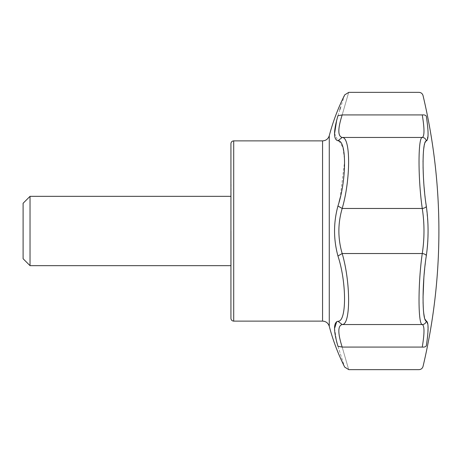 <?xml version="1.0" encoding="UTF-8"?>
<svg xmlns="http://www.w3.org/2000/svg" width="462" height="462" viewBox="0 0 462 462"><rect width="100%" height="100%" fill="white"/><g stroke="black" fill="none" stroke-linecap="round" stroke-linejoin="round"><path stroke-width="0.35" stroke-dasharray="2.31 1.73" d="M230.931 231L231.069 182.473M427.639 335.724L427.962 325.213L426.334 321.026A4.158 4.118 -73 0 1 422.262 324.543C424.561 325.681 424.561 333.189 422.262 347.077A4.158 2.206 -171 0 0 426.334 345.663L427.344 338.409M424.953 319.155L424.451 317.463M423.452 310.487L423.394 309.811M423.065 302.443L423.036 297.626M423.85 278.107L424.145 274.399M424.665 268.924L425.052 265.332M425.259 263.559L427.362 247.06M427.668 243.208L427.748 241.961M427.812 240.817L428.055 228.286M427.956 224.411L426.334 206.364A4.158 1.912 -8.6 0 1 422.262 208.472C424.561 223.498 424.561 238.519 422.262 253.528C417.954 283.033 417.954 324.746 422.262 324.543L342.18 324.543C350.698 325.098 350.825 282.64 342.18 253.528C337.734 238.507 337.734 223.493 342.18 208.472C350.768 179.412 350.756 136.879 342.18 137.457C337.734 136.307 337.734 128.8 342.18 114.922C350.745 85.297 350.745 85.297 342.18 114.922L337.947 115.725L336.711 119.999M425.883 203.257L425.04 196.564M425.005 196.269L424.601 192.487M424.128 187.341L423.746 182.421M423.446 177.552L423.406 176.802M423.071 167.296L423.036 162.047M423.25 154.47L423.452 151.513M423.51 150.849L423.735 148.712M424.133 146.044L424.387 144.808M424.532 144.213L425.017 142.683M425.45 141.794L426.334 140.974L428.026 135.851M428.031 135.753L428.055 135.164M428.06 134.985L428.06 132.744M428.043 132.167L428.031 131.832M427.968 130.446L427.852 128.719M427.673 126.634L426.334 116.337A4.158 2.206 -9 0 0 422.262 114.922C424.561 128.817 424.561 136.33 422.262 137.457C417.954 137.26 417.954 178.979 422.262 208.472L342.18 208.472L337.947 205.988C333.42 222.661 333.42 239.333 337.947 256.012C346.737 282.571 346.737 321.991 337.947 321.269L336.74 321.616M426.334 255.636A4.158 1.912 8.6 0 0 422.262 253.528L342.18 253.528L337.947 256.012M422.262 347.077L342.18 347.077C350.745 376.703 350.745 376.703 342.18 347.077C337.734 333.2 337.734 325.693 342.18 324.543L337.947 321.269M426.334 140.974A4.158 4.118 73 0 0 422.262 137.457L342.18 137.457L337.947 140.731L334.58 133.593M230.931 318.347L230.931 143.653M334.58 328.407L336.711 342.001M337.947 346.275C346.737 373.573 346.737 373.573 337.947 346.275L342.18 347.077M344.716 94.866L340.609 107.3M339.876 109.592L337.947 115.725M339.056 141.072L342.943 147.511L344.692 160.863L340.188 197.667M339.039 202.189L337.947 205.988M23.1 258.732L23.1 203.268M30.03 265.662L30.03 196.338M231.069 231L231.069 265.662L231.069 231M322.563 321.119L322.563 140.881M329.267 326.293L329.267 135.707M422.262 114.922L342.18 114.922M233.703 321.119L233.703 140.881"/><path stroke-width="0.69" d="M230.931 182.473L230.931 318.347C231.11 320.045 232.034 320.969 233.703 321.119L233.703 140.881C232.034 141.031 231.11 141.955 230.931 143.653L230.931 231M336.711 342.001L337.947 346.275C333.42 330.728 333.42 322.389 337.947 321.269C346.737 322.002 346.737 282.582 337.947 256.012C333.42 239.339 333.42 222.667 337.947 205.988C346.737 179.429 346.737 140.009 337.947 140.731C333.42 139.611 333.42 131.277 337.947 115.725L342.18 114.922C350.745 85.297 350.745 85.297 342.18 114.922C337.734 128.8 337.734 136.307 342.18 137.457C350.745 136.954 350.745 179.331 342.18 208.472L422.262 208.472C417.954 178.967 417.954 137.254 422.262 137.457C424.561 136.319 424.561 128.811 422.262 114.922C417.954 85.233 417.954 85.233 422.262 114.922C417.954 85.233 417.954 85.233 422.262 114.922A4.158 2.206 171 0 1 426.334 116.337C421.991 88.999 421.991 88.999 426.334 116.337C421.991 88.999 421.991 88.999 426.334 116.337C428.649 131.52 428.649 139.732 426.334 140.974C421.991 140.766 421.991 179.221 426.334 206.364C428.649 222.782 428.649 239.206 426.334 255.636C421.991 282.767 421.991 321.229 426.334 321.026C428.649 322.257 428.649 330.469 426.334 345.663C421.991 373.001 421.991 373.001 426.334 345.663C421.991 373.001 421.991 373.001 426.334 345.663A4.158 2.206 9 0 1 422.262 347.077C417.954 376.767 417.954 376.767 422.262 347.077C417.954 376.767 417.954 376.767 422.262 347.077C424.561 333.183 424.561 325.67 422.262 324.543C417.954 324.74 417.954 283.021 422.262 253.528C424.561 238.502 424.561 223.481 422.262 208.472A4.158 1.912 -8.6 0 0 426.334 206.364L425.883 203.257M423.03 366.447C433.593 321.916 438.883 276.767 438.9 231A586.012 586.012 0 0 0 423.03 95.553C422.412 93.561 421.061 92.498 418.988 92.354L348.798 92.354L344.716 94.866C338.138 107.941 332.987 121.552 329.267 135.707L329.267 326.293C332.987 340.448 338.138 354.059 344.716 367.134L348.798 369.646L418.988 369.646C421.061 369.502 422.412 368.439 423.03 366.447M427.344 338.409L427.639 335.724M337.947 205.988L342.18 208.472C337.78 223.487 337.78 238.507 342.18 253.528C350.745 282.652 350.745 325.04 342.18 324.543L422.262 324.543A4.158 4.118 -73 0 0 426.334 321.026L424.953 319.155M424.451 317.463L423.735 313.288M423.712 313.103L423.452 310.487M423.394 309.811L423.065 302.443M423.036 297.626L423.85 278.107M424.145 274.399L424.665 268.924M425.052 265.332L425.259 263.559M427.362 247.06L427.668 243.208M427.748 241.961L427.812 240.817M428.055 228.286L427.956 224.411M425.04 196.564L425.005 196.269M424.601 192.487L424.128 187.341M423.746 182.421L423.446 177.552M423.406 176.802L423.071 167.296M423.036 162.047L423.25 154.47M423.452 151.513L423.51 150.849M423.735 148.712L424.133 146.044M424.387 144.808L424.532 144.213M425.017 142.683L425.45 141.794M428.06 132.744L428.043 132.167M428.031 131.832L427.968 130.446M427.852 128.719L427.673 126.634M337.947 346.275C346.737 373.573 346.737 373.573 337.947 346.275L342.18 347.077C350.745 376.703 350.745 376.703 342.18 347.077C337.734 333.2 337.734 325.693 342.18 324.543L337.947 321.269M337.947 256.012L342.18 253.528L422.262 253.528A4.158 1.912 8.6 0 1 426.334 255.636M339.056 141.072L337.947 140.731L342.18 137.457L422.262 137.457A4.158 4.118 73 0 1 426.334 140.974M336.74 321.616L334.58 328.407M337.947 115.725C346.737 88.427 346.737 88.427 337.947 115.725M340.609 107.3L339.876 109.592M336.711 119.999L334.58 133.593M340.188 197.667L339.039 202.189M30.03 196.338L23.1 203.268L23.1 258.732L30.03 265.662L30.03 196.338L230.931 196.338M329.267 135.707C328.205 138.946 325.97 140.673 322.563 140.881L322.563 321.119C325.97 321.327 328.205 323.053 329.267 326.293M422.262 347.077L342.18 347.077M422.262 114.922L342.18 114.922M322.563 140.881L233.703 140.881M322.563 321.119L233.703 321.119M230.931 265.662L30.03 265.662"/></g></svg>
